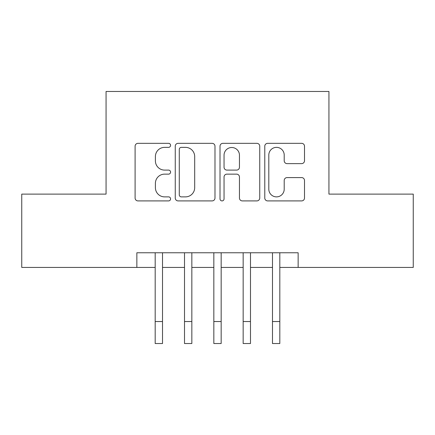<?xml version="1.0" encoding="UTF-8"?>
<svg xmlns="http://www.w3.org/2000/svg" width="435" height="435" viewBox="0 0 435 435"><rect width="100%" height="100%" fill="white"/><g stroke="black" fill="none" stroke-linecap="round" stroke-linejoin="round"><path stroke-width="0.65" d="M170.58 145.35A2.017 2.017 0 0 0 168.562 143.333L137.982 143.333A2.876 2.876 0 0 0 135.1 146.209L135.1 198.023A2.876 2.876 0 0 0 137.982 200.905L168.562 200.905A2.017 2.017 0 0 0 170.58 198.887A2.017 2.017 0 0 0 168.562 196.876L164.609 196.876A9.211 9.211 0 0 1 155.398 187.664L155.398 183.347A9.211 9.211 0 0 1 164.609 174.136L168.562 174.136A2.017 2.017 0 0 0 170.58 172.119A2.017 2.017 0 0 0 168.562 170.101L164.609 170.101A9.211 9.211 0 0 1 155.398 160.89L155.398 156.573A9.211 9.211 0 0 1 164.609 147.362L168.562 147.362A2.017 2.017 0 0 0 170.58 145.35M301.624 163.625A2.876 2.876 0 0 0 304.505 160.749L304.505 146.209A2.876 2.876 0 0 0 301.624 143.333L267.661 143.333A2.876 2.876 0 0 0 264.779 146.209L264.779 198.023A2.876 2.876 0 0 0 267.661 200.905L301.624 200.905A2.876 2.876 0 0 0 304.505 198.023L304.505 180.465A2.876 2.876 0 0 0 301.624 177.589L287.089 177.589A2.876 2.876 0 0 0 284.207 180.465L284.207 189.176A7.699 7.699 0 0 1 276.508 196.876A7.699 7.699 0 0 1 268.808 189.176L268.808 155.061A7.699 7.699 0 0 1 276.508 147.362A7.699 7.699 0 0 1 284.207 155.061L284.207 160.749A2.876 2.876 0 0 0 287.089 163.625L301.624 163.625M136.856 267.427L21.75 267.427L21.75 194.113L106.064 194.113L106.064 91.47L328.936 91.47L328.936 194.113L413.25 194.113L413.25 267.427L298.144 267.427L298.144 252.762L136.856 252.762L136.856 267.427L155.181 267.427M214.982 146.209A2.876 2.876 0 0 0 212.101 143.333L178.138 143.333A2.876 2.876 0 0 0 175.256 146.209L175.256 198.023A2.876 2.876 0 0 0 178.138 200.905L212.101 200.905A2.876 2.876 0 0 0 214.982 198.023L214.982 146.209M222.899 143.333L256.862 143.333A2.876 2.876 0 0 1 259.744 146.209L259.744 198.023A2.876 2.876 0 0 1 256.862 200.905L242.328 200.905A2.876 2.876 0 0 1 239.451 198.023L239.451 177.012A2.876 2.876 0 0 0 236.569 174.136L226.929 174.136A2.876 2.876 0 0 0 224.047 177.012L224.047 198.887A2.017 2.017 0 0 1 222.035 200.905A2.017 2.017 0 0 1 220.018 198.887L220.018 146.209A2.876 2.876 0 0 1 222.899 143.333M162.516 267.427L184.511 267.427M191.84 267.427L213.835 267.427M221.165 267.427L243.16 267.427M250.489 267.427L272.484 267.427M279.819 267.427L298.144 267.427M181.303 147.362A2.017 2.017 0 0 0 179.285 149.379L179.285 194.858A2.017 2.017 0 0 0 181.303 196.876L185.479 196.876A9.211 9.211 0 0 0 194.69 187.664L194.69 156.573A9.211 9.211 0 0 0 185.479 147.362L181.303 147.362M239.451 155.208A7.699 7.699 0 0 0 231.746 147.508A7.699 7.699 0 0 0 224.047 155.208L224.047 167.225A2.876 2.876 0 0 0 226.929 170.101L236.569 170.101A2.876 2.876 0 0 0 239.451 167.225L239.451 155.208M155.181 321.536L162.516 321.536L162.516 343.53L155.181 343.53L155.181 252.762M162.516 321.536L162.516 252.762M184.511 321.536L191.84 321.536L191.84 343.53L184.511 343.53L184.511 252.762M191.84 321.536L191.84 252.762M213.835 321.536L221.165 321.536L221.165 343.53L213.835 343.53L213.835 252.762M221.165 321.536L221.165 252.762M243.16 321.536L250.489 321.536L250.489 343.53L243.16 343.53L243.16 252.762M250.489 321.536L250.489 252.762M272.484 321.536L279.819 321.536L279.819 343.53L272.484 343.53L272.484 252.762M279.819 321.536L279.819 252.762"/></g></svg>
